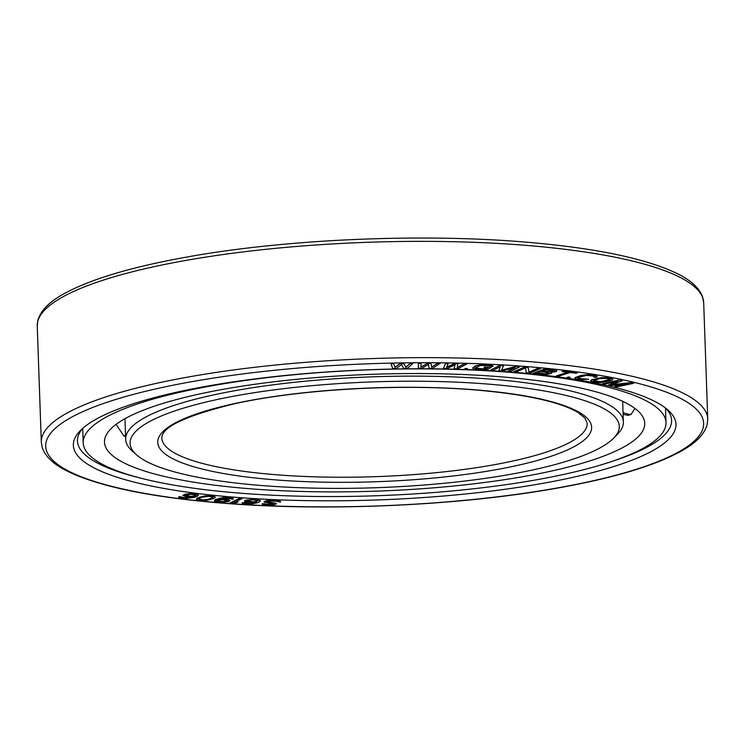 <?xml version="1.0" encoding="UTF-8"?>
<svg xmlns="http://www.w3.org/2000/svg" width="745" height="745" viewBox="0 0 745 745"><rect width="100%" height="100%" fill="white"/><g stroke="black" fill="none" stroke-linecap="round" stroke-linejoin="round"><path stroke-width="1.12" d="M249.081 488.692A270.286 58.455 -2 0 1 104.486 442.158A270.286 58.455 -2 0 1 500.128 376.747A270.286 58.455 178 0 1 644.723 423.29A270.286 58.455 178 0 1 249.081 488.692M125.579 436.44L123.745 435.881L116.155 424.315M665.993 422.545A291.565 63.064 178 0 1 239.192 493.097A291.565 63.064 -2 0 1 83.216 442.893A291.565 63.064 -2 0 1 510.008 372.342A291.565 63.064 178 0 1 665.993 422.545L665.49 408.037M634.861 408.39L631.006 414.565L627.737 415.244M623.109 414.239A33.786 33.786 0 0 0 628.547 415.347A33.674 10.225 -88 0 0 628.678 415.356M260.322 500.659L258.226 499.634L254.203 499.28L245.496 500.202L244.509 501.385L246.781 502.177L256.364 502.298L250.478 503.713L242.134 502.67L242.535 503.471L244.09 503.89L249.985 504.235L258.105 502.624L260.247 501.208L259.791 500.193L251.912 499.401L244.583 500.836M234.656 497.232A301.502 65.206 -2 0 1 80.339 430.619A301.502 65.206 -2 0 1 514.693 372.36A301.502 65.206 178 0 1 668.004 410.104A301.502 65.206 178 0 1 559.234 480.227A301.502 65.206 178 0 1 234.656 497.232M412.86 363.486L410.113 363.392L405.969 367.117L403.725 363.486L400.074 363.541L395.018 367.276L393.686 363.644L390.948 363.681L392.773 368.57L396.424 368.514L401.555 364.575L403.725 368.403L407.375 368.347L412.86 363.486L410.123 363.532L405.978 367.248L403.734 363.625L400.084 363.681L395.027 367.415L393.695 363.784L390.957 363.821M264.81 503.769L262.212 503.657L262.873 504.579L268.312 505.24L274.57 504.747L276.237 503.965L275.315 503.061L267.157 502.074L267.213 501.441L268.545 501.171L275.492 501.143L280.465 502.102L280.12 501.124L278.425 500.733L268.6 500.528L264.773 501.227L264.252 502.167L272.53 503.378L273.517 503.629L273.182 504.02L262.193 504.123M276.423 503.546L266.84 501.683M280.651 501.683L278.416 500.593L272.949 500.258L266.254 500.724L264.009 501.73M242.134 498.629L239.657 498.312L230.075 502.912L236.454 502.717L238.083 501.934L234.181 502.447L242.134 498.629L239.657 498.452L230.084 503.052M238.083 501.934L234.582 502.251M256.056 502.326L250.478 503.573L244.23 502.661L242.004 502.996M244.583 500.696L244.509 501.385M440.016 363.532L437.306 363.523L431.783 367.201L430.983 363.504L427.369 363.486L420.944 367.164L421.055 363.467L418.345 363.458L418.28 368.281L421.894 368.3L428.477 364.417L429.12 368.319L432.724 368.337L440.006 363.392L437.296 363.383L431.774 367.062L430.983 363.364L427.369 363.346L420.953 367.024M421.055 363.467L418.336 363.318L418.28 368.281M454.971 364.78L454.124 368.71L457.672 368.794L466.705 364.082L464.042 364.016L457.179 367.63L457.83 363.877L454.282 363.802L446.534 367.387L448.08 363.662L445.417 363.597L443.48 368.468L447.028 368.551L455.009 364.761L454.124 368.71M466.705 364.082L464.033 363.886L457.207 367.471M457.83 363.877L454.282 363.662L446.609 367.22M448.08 363.662L445.417 363.458L443.48 368.468M467.553 368.598L465.364 368.384L464.675 369.026L467.553 368.598L464.675 369.026M491.328 367.36L484.865 366.922L483.915 367.667L487.779 367.844L483.98 369.073L475.701 368.477L475.524 367.713L480.339 365.562L487.705 365.572L492.762 366.456L493.134 365.935L490.657 365.171L482.481 364.799L476.577 365.609L472.572 368.123L475.273 369.315L483.449 369.688L487.854 369.25L491.328 367.36L484.874 367.062L483.915 367.667M487.575 367.834L483.98 368.933L475.366 368.039M493.134 365.935L488.655 364.836L480.432 364.78L475.338 365.953L472.572 368.123M514.721 367.769L508.09 371.14L510.604 371.448L519.703 366.81L515.95 366.568L501.562 370.302L503.443 365.748L499.69 365.506L490.592 370.144L493.097 370.302L500.258 366.652L498.926 370.684L502.26 370.898L515.261 367.63L508.099 371.28M519.703 366.81L515.94 366.428L501.627 370.144M503.443 365.748L499.69 365.367L490.592 370.144M500.193 366.689L498.926 370.684M540.516 368.57L538.104 368.226L529.052 372.072L528.084 367.36L524.48 367.052L513.845 371.708L516.257 371.913L525.532 367.974L526.268 372.779L529.881 373.096L540.516 368.57L538.104 368.365L529.062 372.211L528.093 367.499L524.48 367.192L513.845 371.708M556.766 371.243L555.854 370.163L544.958 368.868L533.01 373.403L546.709 374.381L551.3 373.431L551.03 372.435L556.385 371.559L556.627 370.74L555.854 370.293L544.968 369.008L533.01 373.403M551.682 373.105L551.412 372.425M577.347 372.826L563.425 370.889L562.028 371.485L567.886 372.239L556.105 376.029L558.303 376.318L570.083 372.519L575.95 373.282L577.347 372.826L563.434 371.029L562.028 371.485M567.578 372.202L556.105 376.029M570.195 377.315L568.416 376.923L566.936 377.501L570.195 377.315L566.936 377.501M588.625 379.27L578.921 378.516L577.738 377.51L586.557 375.387L592.936 376.011L594.38 376.653L593.784 376.97L595.823 377.296L597.052 376.812L596.941 376.253L591.754 375.005L583.205 375.117L574.814 377.715L575.652 378.665L580.104 379.522L588.625 379.27L581.975 378.87L577.543 377.79M594.277 376.57L593.784 376.97M597.052 376.812L596.931 376.113L594.808 375.359L587.749 374.623L581.296 375.359L574.814 377.715M612.818 379.186L608.423 377.771L601.941 377.547L591.53 379.782L590.738 380.797L591.344 381.347L597.052 382.446L601.615 382.446L610.658 380.667L612.735 379.754L612.222 378.777L604.558 377.603L597.956 378.237L591.539 379.922L590.748 380.937M626.927 383.824L614.914 386.366L616.655 386.906L633.641 383.321L631.024 382.716L611.487 384.923L622.308 380.714L619.691 380.108L602.705 383.694L604.446 384.094L617.819 381.272L608.516 385.035L610.844 385.565L628.286 383.684L614.914 386.506M633.641 383.321L631.024 382.576L611.99 384.727M622.308 380.714L619.682 379.969L602.705 383.694M617.093 381.431L608.516 385.035M233.343 498.889L229.898 497.539L223.379 497.446L215.817 499.457L214.653 500.165L214.653 501.348L222.019 502.316L228.734 501.497L229.944 500.565L228.287 499.616L218.956 499.29L225.344 497.986L233.073 499.215L233.036 498.405L228.296 497.539L219.356 498.284L214.346 500.854M229.944 500.565L226.499 499.215L219.319 499.131M215.407 497.194L211.738 495.835L204.577 495.928L196.904 498.247L196.308 499.169L197.9 500.053L207.138 500.295L213.945 498.479L215.407 497.194L213.815 496.31L206.486 495.909L200.023 497.036L196.308 499.169M192.545 496.962L185.999 497.939L181.035 497.083M181.1 496.831L178.791 496.785L179.815 497.93L184.993 498.573L194.296 497.362L197.798 496.04L198.431 494.987L191.865 493.795L184.862 494.419L182.842 495.425L185.71 496.664L192.452 497.129L184.611 498.032L179.247 496.608L178.8 497.427M198.431 494.987L195.833 494.028L189.193 493.693L184.853 494.28L182.842 495.425M554.131 371.01L550.89 371.802L542.472 371.019M549.046 372.873L545.545 373.757L537.136 372.984M610.099 379.475L600.386 381.775L593.467 380.518M258.049 500.817L253.589 501.888L246.791 501.068M227.625 500.621L222.736 501.664L216.655 500.668M212.874 497.632L208.116 499.42L203.404 499.886L198.878 499.178L198.841 498.582L201.709 497.325L208.311 496.338L212.837 497.045L212.874 497.772L211.766 498.377L205.071 499.96L199.539 499.625L198.841 498.591M196.186 495.192L194.836 496.03L190.692 496.393L185.207 495.295M138.514 477.564A297.246 64.294 -2 0 1 77.471 441.021A297.246 64.294 -2 0 1 82.499 428.571M613.247 460.987A297.246 64.294 178 0 0 671.59 420.273A297.246 64.294 178 0 0 665.704 408.204M545.75 369.818L554.206 371.085L550.89 371.941L542.183 371.122L545.75 369.818M548.739 373.273L545.554 373.897L536.847 373.087L540.656 371.69L547.957 372.472L548.73 373.133M606.411 378.395L610.164 379.55L603.701 381.524L598.757 381.896L593.402 380.574L599.865 378.6L606.411 378.395M273.517 503.629L270.686 504.589L264.81 503.909M246.744 501.18L251.419 499.914L255.814 500.063L258.087 500.864L253.598 502.028L246.744 501.18M217.344 500.184L222.969 499.625L227.663 500.714L221.312 501.795L216.758 501.059L217.344 500.184M185.142 495.332L190.86 494.289L196.224 495.211L194.845 496.17L190.692 496.533L186.725 496.161L185.142 495.332M613.601 438.19A244.742 52.932 178 0 0 488.338 384.113A244.742 52.932 -2 0 0 224.85 397.914A244.742 52.932 -2 0 0 136.568 454.85A244.742 52.932 -2 0 0 261.011 485.479A244.742 52.932 178 0 0 613.601 438.19L617.614 434.093A249.007 53.854 178 0 0 623.379 421.959A249.007 53.854 178 0 0 490.173 379.084A249.007 53.854 -2 0 0 125.682 439.336L124.955 418.69M136.568 454.85L132.275 451.042A249.007 53.854 -2 0 1 125.682 439.336M123.726 435.872A33.786 30.61 -63.7 0 0 125.542 435.434M631.015 414.555A33.786 31.346 -125.5 0 1 623.053 412.553M221.805 502.959A329.169 71.194 178 0 0 665.974 458.203A329.169 71.194 178 0 0 527.544 366.633A329.169 71.194 -2 0 0 83.375 411.389A329.169 71.194 -2 0 0 221.805 502.959M37.25 325.993A333.425 72.116 -2 0 1 525.318 245.31A333.425 72.116 178 0 1 703.69 302.721L702.647 297.013C699.145 287.542 689.833 279.338 674.691 272.391C642.684 257.751 592.35 247.61 523.679 241.948C419.938 233.343 286.816 239.192 189.007 256.653C132.526 266.654 90.899 278.993 64.135 293.679C49.505 301.66 40.761 310.488 37.911 320.164L37.25 325.993L41.31 442.279A333.425 72.116 -2 0 1 529.378 361.595A333.425 72.116 178 0 1 707.75 419.007L703.69 302.721M275.697 474.714A212.819 46.032 -2 0 1 161.833 438.069C161.497 427.146 185.71 415.719 234.452 403.79C299.136 389.337 399.18 383.563 475.003 389.933C525.802 394.319 560.184 401.872 578.157 412.581L584.946 418.141L587.228 423.216A212.819 46.032 178 0 1 275.697 474.714M273.862 479.752A217.084 46.954 178 0 0 566.787 450.231A217.084 46.954 178 0 0 475.487 389.84A217.084 46.954 -2 0 0 182.572 419.361A217.084 46.954 -2 0 0 273.862 479.752M83.216 442.893L82.704 428.384M41.31 442.279L42.372 448.043C45.901 457.505 55.232 465.7 70.384 472.637C102.4 487.258 152.706 497.399 221.321 503.052C325.062 511.657 458.184 505.808 555.993 488.347C612.474 478.346 654.101 466.007 680.865 451.321C695.495 443.34 704.239 434.512 707.089 424.836L707.75 419.007M623.379 421.959L622.662 401.304"/></g></svg>
